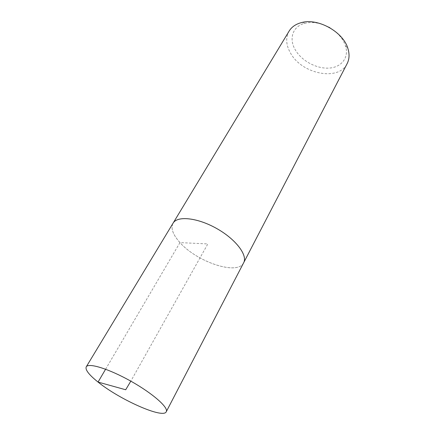 <?xml version="1.0" encoding="UTF-8"?>
<svg xmlns="http://www.w3.org/2000/svg" width="435" height="435" viewBox="0 0 435 435"><rect width="100%" height="100%" fill="white"/><g stroke="black" fill="none" stroke-linecap="round" stroke-linejoin="round"><path stroke-width="0.33" stroke-dasharray="2.17 1.63" d="M328.653 27.095C320.426 22.865 312.602 21.571 305.169 23.213C292.423 26.105 288.47 39.177 295.653 50.455C302.184 61.215 316.919 68.975 329.197 68.088C341.513 67.305 349.256 57.55 345.499 45.844C343.03 38.644 337.848 32.641 329.953 27.824M289.117 31.097C285.398 37.932 285.991 45.468 290.885 53.712C302.488 74.233 338.756 81.372 347.13 63.657M172.842 223.557C170.672 228.576 173.054 234.916 179.97 242.583C196.783 261.81 236.917 275.469 243.442 263.175M243.649 262.778C237.804 275.692 196.99 262.066 179.981 242.583C172.853 234.672 170.547 228.201 173.07 223.171M105.607 369.217L179.965 242.61L207.821 243.932L130.815 381.158M305.169 23.213L301.542 22.576M345.499 45.844L347.935 48.606"/><path stroke-width="0.65" d="M329.953 27.824L328.653 27.095M243.442 263.175L347.13 63.657C349.376 59.252 349.642 54.239 347.935 48.606C343.373 32.016 318.083 17.824 301.542 22.576C295.849 24.05 291.706 26.888 289.117 31.097L172.842 223.557M243.66 262.783C247.934 255.242 235.737 239.141 216.527 228.424C197.37 217.609 177.273 215.591 173.059 223.166M98.054 382.071C119.717 399.673 163.304 419.09 166.257 411.755C168.813 407.666 152.75 393.43 130.815 381.158C108.913 368.831 88.392 362.534 86.239 366.852C85.07 369.772 89.006 374.845 98.054 382.071M86.239 366.852L173.07 223.171C177.279 215.602 197.376 217.62 216.527 228.429C235.726 239.141 247.917 255.242 243.649 262.778L166.257 411.755M130.815 381.158L125.693 389.76L98.054 382.071L105.607 369.217"/></g></svg>

